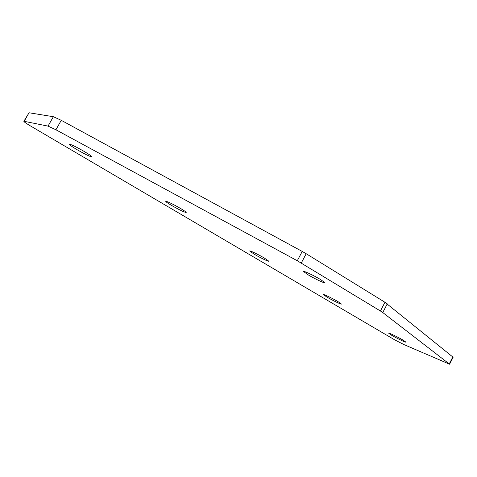 <?xml version="1.0" encoding="UTF-8"?>
<svg xmlns="http://www.w3.org/2000/svg" width="477" height="477" viewBox="0 0 477 477"><rect width="100%" height="100%" fill="white"/><g stroke="black" fill="none" stroke-linecap="round" stroke-linejoin="round"><path stroke-width="0.72" d="M84.25 151.489C75.783 146.63 70.793 144.215 69.278 144.239C69.475 144.889 72.009 146.672 76.88 149.575C85.246 154.369 90.183 156.76 91.697 156.736C91.542 156.116 89.062 154.369 84.25 151.489M180.544 208.467C172.316 203.774 167.379 201.395 165.728 201.33C165.859 201.831 167.791 203.184 171.517 205.402C179.65 210.035 184.545 212.39 186.203 212.456C186.096 211.985 184.211 210.655 180.544 208.467M391.522 335.188L388.707 333.226C388.332 332.451 398.068 337.132 403.166 340.184L405.903 342.098C406.219 342.85 396.584 338.205 391.522 335.188M307.993 274.752L303.616 271.556C303.247 270.495 314.122 275.611 320.675 279.605L324.926 282.718C325.219 283.755 314.498 278.693 307.993 274.752M326.93 297.082L323.412 294.619C323.078 293.82 332.481 298.328 337.984 301.619L341.419 304.034C341.693 304.809 332.397 300.343 326.93 297.082M254.152 254.152L249.674 251.003C249.405 250.192 258.427 254.509 264.365 258.057L268.736 261.14C268.945 261.933 260.043 257.658 254.152 254.152M301.273 263.03L306.204 253.734L302.227 251.439L297.284 260.752L380.425 310.998L384.951 302.281L453.132 357.255M297.284 260.752L55.916 129.774L61.259 120.317L53.364 116.716L29.037 112.757L23.862 121.331M53.364 116.716L48.04 126.113L55.916 129.774M48.04 126.113L24.166 121.319L29.037 112.757M387.264 303.855L382.763 312.542L449.596 364.207L403.721 344.483L394.455 339.719L30.474 125.94C26.241 123.43 24.035 121.897 23.85 121.355L24.166 121.319M382.763 312.542L380.425 310.998M306.204 253.734L384.951 302.281M302.227 251.439L61.259 120.317M449.28 363.885L452.84 356.874M449.596 364.207L453.15 357.213"/></g></svg>
